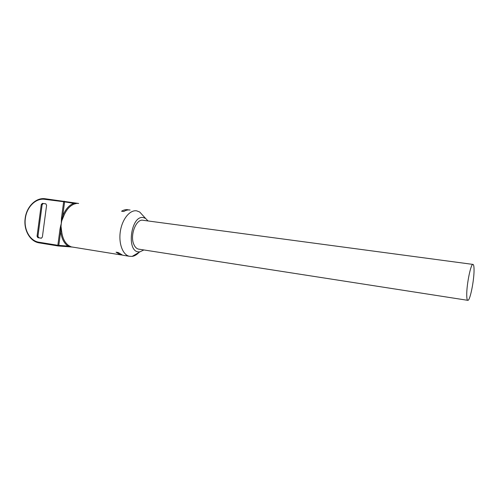 <?xml version="1.0" encoding="UTF-8"?>
<svg xmlns="http://www.w3.org/2000/svg" width="499" height="499" viewBox="0 0 499 499"><rect width="100%" height="100%" fill="white"/><g stroke="black" fill="none" stroke-linecap="round" stroke-linejoin="round"><path stroke-width="0.75" d="M45.191 198.733L44.66 199.307C35.76 197.96 26.684 207.073 25.374 218.387L25.175 218.356C26.509 206.985 35.498 197.723 44.573 198.671L78.655 203.461L76.908 203.355L74.314 204.022C69.741 205.806 66.174 209.911 63.616 216.335L61.751 220.851L61.271 223.596L61.471 218.144L62.126 218.231L62.724 215.992L63.616 216.335M72.698 247.105L68.974 246.78M44.66 199.307L63.66 201.727L64.178 201.147L64.608 201.864L73.746 203.33L76.896 203.349M74.769 202.856L75.162 203.218M71.101 246.818L69.012 246.78L69.38 246.537L68.032 246.107L57.853 245.296L58.152 245.97L39.271 242.894L58.308 245.982L58.801 245.408L60.685 231.299L60.691 228.985L60.036 228.898L60.572 226.222L61.271 223.596L61.015 226.365L61.633 231.205C62.431 238.011 64.808 242.813 68.762 245.595L71.101 246.818M71.089 246.812L69.38 246.537M58.271 245.982L69.005 246.78L58.152 245.97M41.199 238.204L37.874 237.674L37.051 236.233L41.261 204.54L42.371 203.38L45.765 203.823L46.6 205.245L42.371 237.075L41.311 238.21M61.471 218.144L63.66 201.727L64.608 201.864L62.724 215.992C65.363 209.38 69.037 205.164 73.746 203.33L74.314 204.022M123.883 255.388L122.635 255.189L118.263 252.531L116.061 252.182L120.446 254.833L122.174 255.058M143.5 216.161L139.701 212.019L136.726 210.859C130.064 209.617 122.38 218.799 120.415 230.931C118.363 243.05 122.604 254.746 129.241 256.261L132.148 256.405C134.555 256.037 136.845 254.696 139.003 252.382M128.711 209.917L127.906 209.736C125.817 209.405 123.708 209.898 121.575 211.22L123.783 211.507C125.916 210.185 128.018 209.686 130.102 210.017M68.762 245.595L68.032 246.107C63.953 243.244 61.502 238.31 60.685 231.299L61.633 231.205M60.691 228.985L61.015 226.365M61.751 220.851L62.126 218.231M45.927 203.86L43.257 203.511L42.141 204.671L37.936 236.314L38.76 237.749L41.511 238.191M143.88 249.949L139.92 251.845L138.759 251.883C125.96 251.908 130.969 214.72 143.388 217.601L145.589 218.437L148.072 220.963M139.159 249.213L138.41 249.101C136.489 248.596 134.967 247.049 133.851 244.448C129.646 235.441 136.158 218.574 143.026 220.271M466.74 295.252C466.496 284.754 470.925 263.123 473.008 264.401L473.089 264.433C473.726 264.794 474.044 266.622 474.05 269.915C474.169 280.251 470.102 300.604 467.906 300.348L467.682 300.311C467.095 299.974 466.783 298.283 466.74 295.252M25.374 218.387L25.368 218.4C23.696 229.659 30.046 240.992 38.959 242.227L57.853 245.296L60.036 228.898M38.959 242.227L39.271 242.894C30.027 241.603 23.447 229.952 25.175 218.369L25.368 218.4M37.874 237.674L38.76 237.749M37.936 236.314L37.051 236.233M41.261 204.54L42.141 204.671M43.307 203.517L42.427 203.386M71.376 246.886L120.446 254.833M122.635 255.189L129.241 256.261M43.257 203.511L42.371 203.38M145.589 218.437L139.701 212.019M139.92 251.845L132.148 256.405M472.877 264.401L143.3 220.321M467.682 300.311L138.41 249.101"/></g></svg>
